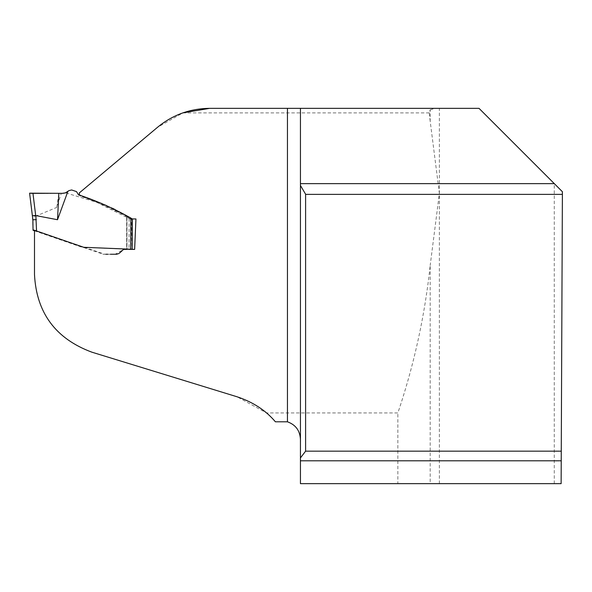 <?xml version="1.0" encoding="UTF-8"?>
<svg xmlns="http://www.w3.org/2000/svg" width="592" height="592" viewBox="0 0 592 592"><rect width="100%" height="100%" fill="white"/><g stroke="black" fill="none" stroke-linecap="round" stroke-linejoin="round"><path stroke-width="0.44" stroke-dasharray="2.96 2.22" d="M34.491 230.273L34.491 274.547C36.615 312.939 55.737 338.816 91.849 352.166L237.059 396.781L266.481 412.927L397.861 412.927C414.045 364.961 424.819 315.802 430.184 265.468L430.184 483.649L397.861 483.649L397.861 412.927M430.184 121.212L429.252 112.887L430.184 109.794L430.184 121.212L439.375 193.34L430.184 265.468M429.252 112.887L182.891 112.887L157.457 127.354L79.498 192.77L79.883 195.863C97.828 202.212 114.996 209.953 131.372 219.077L126.977 216.746L131.387 218.737L126.977 216.746L130.728 219.084L129.167 218.559L96.6 202.249L65.608 192.837M34.491 230.828L82.392 247.382L131.898 249.373L131.372 219.077M397.861 483.649L300.44 483.649L300.44 108.351L479.024 108.351L562.4 191.727L561.127 483.649L430.184 483.649M209.649 108.351L287.446 108.351M78.832 194.849L80.519 196.107M305.598 451.163L561.268 451.163M562.385 194.368L305.598 194.368M305.598 194.22L305.598 451.208M430.184 109.794L435.15 108.351M554.267 483.649L554.267 183.594M275.413 421.807A82.828 82.828 0 0 0 266.481 412.927M44.489 193.332L61.265 193.34L56.721 207.437L35.779 216.11L32.982 193.332L34.417 193.34M131.098 218.574L121.086 212.987M118.378 211.47L111.718 207.755L101.595 203.47M80.926 195.641L79.506 195.101M129.167 218.559L129.019 249.373L126.658 249.373L126.658 216.783L126.658 249.373L132.046 249.373M129.019 249.373L126.843 249.373L126.843 216.813L126.843 249.373M45.31 234.01L104.836 254.242L115.166 254.242L123.691 249.373L125.112 249.373M119.073 253.487L119.651 252.984M123.395 249.55L123.795 249.447M127.243 249.373L128.605 249.373M34.491 230.806L103.356 254.242L104.836 254.242M105.864 254.242L107.981 254.242M33.048 230.273L32.442 216.302L35.779 216.11M56.721 207.437L58.852 193.34M32.982 193.332L31.783 193.325M130.795 219.01L130.64 249.373L130.728 219.084M32.871 219.795L36.112 219.625L35.683 216.139M48.063 193.332L43.349 193.332M126.977 216.746L126.977 249.373L126.977 216.746M439.375 483.649L439.375 108.351M36.319 231.442L36.112 219.625M130.58 218.285L126.525 216.021M106.804 205.446L102.15 203.678M117.246 210.841C114.737 211.018 114.337 210.796 116.039 210.167M104.658 254.242L105.739 254.242M110.734 254.242L107.788 254.242M125.482 249.373L124.594 249.373M124.757 249.373L123.454 249.373M102.882 254.242L105.472 254.242M129.263 218.618L128.834 218.374M59.711 193.34L61.398 193.34M62.944 193.34L62.537 193.34M68.265 191.223L67.836 191.586M78.514 194.783L78.699 195.404M66.829 192.267L65.89 192.726M62.345 193.34L61.746 193.34M124.631 249.373L123.691 249.373M105.258 254.242L103.356 254.242"/><path stroke-width="0.89" d="M79.506 195.108C97.946 201.317 115.566 209.265 132.364 218.944L135.938 218.944L134.643 249.373L83.687 247.293L34.491 230.273L34.491 274.547C36.46 312.805 55.581 338.683 91.849 352.166L237.059 396.781C253.021 402.079 265.801 410.426 275.413 421.807L287.446 421.807L287.446 108.351L209.649 108.351C189.958 108.573 172.561 114.907 157.457 127.354L79.247 192.977L79.506 195.108L78.418 194.687L76.501 191.593L71.602 189.965L68.998 190.617L65.335 192.933L62.715 193.34L29.6 193.177L32.442 216.302M561.127 483.649L300.44 483.649L300.44 185.459L305.598 194.22L305.598 451.163L561.268 451.163L561.127 483.649M561.268 451.163L562.4 191.727L479.024 108.351L287.446 108.351L300.44 108.351L300.44 185.459M300.44 442.335C300.877 431.923 296.548 425.078 287.446 421.807M134.643 249.373L132.157 249.373L132.379 218.959L135.938 218.944M562.385 194.368L305.598 194.368M305.598 451.163L300.44 457.927M182.891 112.887L209.649 108.351M120.931 212.898L118.378 211.47M101.595 203.47L80.926 195.641M128.605 249.373L130.654 249.373L130.876 218.448L132.268 218.959L132.157 249.373M65.608 192.837L62.293 193.332M131.609 249.373L130.654 249.373M67.799 191.616L57.513 219.721L35.853 215.599L36.549 230.976L45.31 234.01M105.864 254.242L107.404 254.242M110.386 254.242L116.617 254.242L119.073 253.487M119.651 252.984L123.395 249.55M123.795 249.447L126.658 249.373M115.166 254.242L116.617 254.242M125.112 249.373L125.978 249.373M34.491 230.806L33.048 230.273L32.871 219.795L29.6 193.177L48.063 193.332M34.417 193.34L44.489 193.332M32.36 215.666L35.853 215.599M57.513 219.721L58.852 193.34M36.549 230.976L33.041 229.807M32.871 219.795L36.349 219.632M43.349 193.332L31.783 193.325M300.44 183.638L554.304 183.638M561.223 460.798L300.44 460.798M32.96 193.332L35.698 215.599M102.15 203.678L101.114 203.285M116.039 210.167L112.887 208.406M105.739 254.242L107.885 254.242M110.63 254.242L113.753 254.242M115.048 254.242L116.913 254.242M125.837 249.373L127.465 249.373M62.944 193.34L62.537 193.34M62.345 193.34L61.746 193.34M36.245 193.332L34.306 193.332M50.239 193.332L50.942 193.332M30.806 193.281L31.709 193.325M33.611 193.332L35.217 193.332M110.837 254.242L113.42 254.242"/></g></svg>
